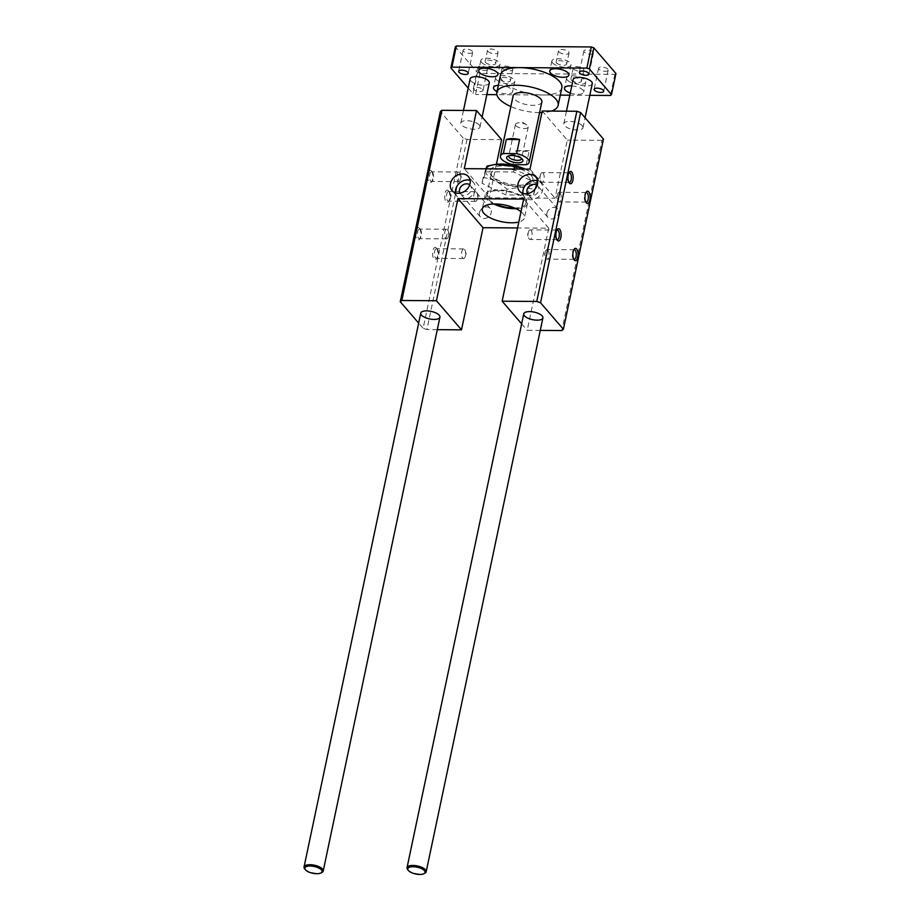 <?xml version="1.0" encoding="UTF-8"?>
<svg xmlns="http://www.w3.org/2000/svg" width="920" height="920" viewBox="0 0 920 920"><rect width="100%" height="100%" fill="white"/><g stroke="black" fill="none" stroke-linecap="round" stroke-linejoin="round"><path stroke-width="0.69" stroke-dasharray="4.6 3.45" d="M603.474 139.093L601.921 140.357L561.832 330.544M436.379 247.997A6.164 2.599 90.4 0 0 432.607 253.632A6.164 2.599 90.4 0 0 436.379 259.014A6.164 2.599 90.4 0 0 437.816 253.564A6.164 2.599 90.4 0 0 436.459 248.089A6.164 2.599 90.4 0 0 436.379 247.997M419.416 228.309A6.164 2.599 90.4 0 0 415.644 233.944A6.164 2.599 90.4 0 0 419.416 239.327A6.164 2.599 90.4 0 0 420.854 233.875A6.164 2.599 90.4 0 0 419.497 228.401A6.164 2.599 90.4 0 0 419.416 228.309M431.48 171.074A6.164 2.599 90.4 0 0 427.708 176.709A6.164 2.599 90.4 0 0 431.48 182.091A6.164 2.599 90.4 0 0 432.906 176.64A6.164 2.599 90.4 0 0 431.56 171.177A6.164 2.599 90.4 0 0 431.48 171.074M448.442 190.762A6.164 2.599 90.4 0 0 444.671 196.397A6.164 2.599 90.4 0 0 448.442 201.779A6.164 2.599 90.4 0 0 449.868 196.328A6.164 2.599 90.4 0 0 448.523 190.854A6.164 2.599 90.4 0 0 448.442 190.762M501.607 139.644L466.98 139.403L463.209 138.103L423.131 328.291L418.669 323.104M463.209 138.103L440.346 111.561M466.98 139.403L426.903 329.59L423.131 328.291M582.279 125.764A9.786 3.852 -168.1 0 0 571.918 121.555A9.786 3.852 -168.1 0 0 563.822 123.682A9.786 3.852 -168.1 0 0 572.608 129.467A9.786 3.852 -168.1 0 0 582.981 127.719A9.786 3.852 -168.1 0 0 582.279 125.764M479.297 125.028A9.786 3.852 -168.1 0 0 468.935 120.819A9.786 3.852 -168.1 0 0 460.839 122.946A9.786 3.852 -168.1 0 0 469.625 128.743A9.786 3.852 -168.1 0 0 479.998 126.983A9.786 3.852 -168.1 0 0 479.297 125.028M546.917 213.164A6.463 5.278 -40.7 0 0 547.883 217.419A6.463 5.278 -40.7 0 0 556.221 217.2A6.463 5.278 -40.7 0 0 557.681 208.989A6.463 5.278 -40.7 0 0 551.574 207.851A6.463 5.278 -40.7 0 0 546.917 213.164M479.458 212.681A6.463 5.278 -40.7 0 0 480.412 216.936A6.463 5.278 -40.7 0 0 488.761 216.717A6.463 5.278 -40.7 0 0 490.21 208.506A6.463 5.278 -40.7 0 0 484.104 207.38A6.463 5.278 -40.7 0 0 479.458 212.681M496.409 164.3L489.359 197.765L555.047 198.225L567.295 140.116L542.225 111.009M601.921 140.357L567.295 140.116M540.27 330.395L527.217 330.303L548.734 228.16L517.58 227.941M437.287 329.659L426.903 329.59M521.64 323.828L527.217 330.303M520.996 211.738A21.54 8.487 11.9 0 1 524.434 217.821A21.54 8.487 11.9 0 1 518.834 222.007M548.734 228.16L523.664 199.065M537.337 183.643L513.544 171.982L485.875 171.787L481.988 183.252L505.781 194.902L533.462 195.097L538.545 177.939L534.658 189.393L521.272 187.174L506.977 189.198C499.652 182.459 491.728 178.572 483.184 177.548L485.886 168.808M529.977 169.13L555.047 198.225M489.359 197.765L464.278 168.659M464.531 249.412A4.819 2.024 -89.6 0 1 465.278 250.907A4.819 2.024 -89.6 0 1 465.232 256.611A4.819 2.024 -89.6 0 1 463.588 258.555A4.819 2.024 -89.6 0 1 461.587 253.736A4.819 2.024 -89.6 0 1 463.657 248.929A4.819 2.024 -89.6 0 1 464.531 249.412M437.356 249.228A4.819 2.024 -89.6 0 1 437.414 249.297A4.819 2.024 -89.6 0 1 438.472 253.564A4.819 2.024 -89.6 0 1 437.356 257.818A4.819 2.024 -89.6 0 1 436.402 258.37A4.819 2.024 -89.6 0 1 434.412 253.54A4.819 2.024 -89.6 0 1 436.471 248.733A4.819 2.024 -89.6 0 1 437.356 249.228M447.568 229.736A4.819 2.024 -89.6 0 1 448.316 231.219A4.819 2.024 -89.6 0 1 448.27 236.923A4.819 2.024 -89.6 0 1 446.625 238.878A4.819 2.024 -89.6 0 1 444.624 234.048A4.819 2.024 -89.6 0 1 446.694 229.241A4.819 2.024 -89.6 0 1 447.568 229.736M420.394 229.54A4.819 2.024 -89.6 0 1 420.452 229.609A4.819 2.024 -89.6 0 1 421.509 233.887A4.819 2.024 -89.6 0 1 420.394 238.13A4.819 2.024 -89.6 0 1 419.44 238.683A4.819 2.024 -89.6 0 1 417.45 233.852A4.819 2.024 -89.6 0 1 419.508 229.057A4.819 2.024 -89.6 0 1 420.394 229.54M459.632 172.5A4.819 2.024 -89.6 0 1 460.368 173.983A4.819 2.024 -89.6 0 1 460.334 179.688A4.819 2.024 -89.6 0 1 458.689 181.642A4.819 2.024 -89.6 0 1 456.688 176.812A4.819 2.024 -89.6 0 1 458.758 172.017A4.819 2.024 -89.6 0 1 459.632 172.5M432.446 172.304A4.819 2.024 -89.6 0 1 432.515 172.373A4.819 2.024 -89.6 0 1 433.573 176.651A4.819 2.024 -89.6 0 1 432.457 180.906A4.819 2.024 -89.6 0 1 431.503 181.447A4.819 2.024 -89.6 0 1 429.513 176.617A4.819 2.024 -89.6 0 1 431.572 171.821A4.819 2.024 -89.6 0 1 432.446 172.304M476.594 192.188A4.819 2.024 -89.6 0 1 477.33 193.671A4.819 2.024 -89.6 0 1 477.296 199.375A4.819 2.024 -89.6 0 1 475.64 201.33A4.819 2.024 -89.6 0 1 473.65 196.5A4.819 2.024 -89.6 0 1 475.709 191.693A4.819 2.024 -89.6 0 1 476.594 192.188M449.409 191.992A4.819 2.024 -89.6 0 1 449.477 192.061A4.819 2.024 -89.6 0 1 450.524 196.328A4.819 2.024 -89.6 0 1 449.409 200.583A4.819 2.024 -89.6 0 1 448.466 201.135A4.819 2.024 -89.6 0 1 446.464 196.305A4.819 2.024 -89.6 0 1 448.534 191.509A4.819 2.024 -89.6 0 1 449.409 191.992M547.975 250.01A4.819 2.024 -89.6 0 1 549.033 255.427A4.819 2.024 -89.6 0 1 547.032 259.152A4.819 2.024 -89.6 0 1 545.41 257.186A4.819 2.024 -89.6 0 1 545.457 251.47A4.819 2.024 -89.6 0 1 547.101 249.527A4.819 2.024 -89.6 0 1 547.975 250.01M573.746 259.21A4.819 2.024 -89.6 0 1 573.275 258.784A4.819 2.024 -89.6 0 1 572.217 254.518A4.819 2.024 -89.6 0 1 573.332 250.263A4.819 2.024 -89.6 0 1 573.816 249.837M531.024 230.322A4.819 2.024 -89.6 0 1 532.082 235.738A4.819 2.024 -89.6 0 1 530.069 239.464A4.819 2.024 -89.6 0 1 528.448 237.498A4.819 2.024 -89.6 0 1 528.494 231.782A4.819 2.024 -89.6 0 1 530.139 229.839A4.819 2.024 -89.6 0 1 531.024 230.322M556.795 239.533A4.819 2.024 -89.6 0 1 556.312 239.096A4.819 2.024 -89.6 0 1 555.254 234.83A4.819 2.024 -89.6 0 1 556.37 230.575A4.819 2.024 -89.6 0 1 556.853 230.149M543.076 173.086A4.819 2.024 -89.6 0 1 544.134 178.503A4.819 2.024 -89.6 0 1 542.133 182.229A4.819 2.024 -89.6 0 1 540.511 180.262A4.819 2.024 -89.6 0 1 540.558 174.558A4.819 2.024 -89.6 0 1 542.202 172.603A4.819 2.024 -89.6 0 1 543.076 173.086M568.847 182.298A4.819 2.024 -89.6 0 1 568.376 181.873A4.819 2.024 -89.6 0 1 567.318 177.594A4.819 2.024 -89.6 0 1 568.433 173.339A4.819 2.024 -89.6 0 1 568.916 172.925M560.038 192.774A4.819 2.024 -89.6 0 1 561.096 198.191A4.819 2.024 -89.6 0 1 559.096 201.917A4.819 2.024 -89.6 0 1 557.474 199.95A4.819 2.024 -89.6 0 1 557.509 194.235A4.819 2.024 -89.6 0 1 559.164 192.291A4.819 2.024 -89.6 0 1 560.038 192.774M585.81 201.986A4.819 2.024 -89.6 0 1 585.338 201.549A4.819 2.024 -89.6 0 1 584.28 197.282A4.819 2.024 -89.6 0 1 585.396 193.027A4.819 2.024 -89.6 0 1 585.879 192.602M527.493 193.637A6.463 5.278 -40.7 0 0 527.976 194.315A6.463 5.278 -40.7 0 0 536.314 194.097A6.463 5.278 -40.7 0 0 537.763 185.874A6.463 5.278 -40.7 0 0 537.165 185.299M522.997 193.373A10.764 8.797 -40.7 0 0 524.71 197.121A10.764 8.797 -40.7 0 0 538.614 196.754A10.764 8.797 -40.7 0 0 541.029 183.068A10.764 8.797 -40.7 0 0 537.579 180.814M460.034 193.154A6.463 5.278 -40.7 0 0 460.506 193.833A6.463 5.278 -40.7 0 0 468.843 193.614A6.463 5.278 -40.7 0 0 470.292 185.392A6.463 5.278 -40.7 0 0 469.706 184.828M455.538 192.901A10.764 8.797 -40.7 0 0 457.24 196.638A10.764 8.797 -40.7 0 0 471.143 196.282A10.764 8.797 -40.7 0 0 473.558 182.585A10.764 8.797 -40.7 0 0 470.108 180.343M531.311 175.662A22.022 8.682 -168.1 0 0 503.378 165.899A22.022 8.682 -168.1 0 0 491.096 175.053A22.022 8.682 -168.1 0 0 509.542 184.011A22.022 8.682 -168.1 0 0 530.047 183.264A22.022 8.682 -168.1 0 0 531.311 175.662M525.193 169.096A26.243 10.338 11.9 0 1 530.115 171.637A26.243 10.338 11.9 0 1 521.214 186.99A26.243 10.338 11.9 0 1 489.118 176.916A26.243 10.338 11.9 0 1 495.374 164.439M525.124 169.096L530.449 171.844L538.545 177.939M529.034 177.514A19.953 7.854 11.9 0 1 530.46 181.505A19.953 7.854 11.9 0 1 527.884 184.402A19.953 7.854 11.9 0 1 509.323 185.081A19.953 7.854 11.9 0 1 492.614 176.973A19.953 7.854 11.9 0 1 491.418 173.27A19.953 7.854 11.9 0 1 507.909 168.946A19.953 7.854 11.9 0 1 529.034 177.514M514.51 208.012A19.953 7.854 -168.1 0 0 525.849 203.412A19.953 7.854 -168.1 0 0 524.411 199.421A19.953 7.854 -168.1 0 0 503.297 190.854A19.953 7.854 -168.1 0 0 486.806 195.178A19.953 7.854 -168.1 0 0 495.316 203.964M486.496 168.82L485.875 171.787M514.177 169.015L513.544 171.982M483.184 177.548L481.988 183.252M506.977 189.198L505.781 194.902M534.658 189.393L533.462 195.097M515.993 208.69A21.54 8.487 -168.1 0 0 527.401 203.734A21.54 8.487 -168.1 0 0 508.07 190.992A21.54 8.487 -168.1 0 0 485.254 194.856A21.54 8.487 -168.1 0 0 486.795 199.157A21.54 8.487 -168.1 0 0 493.683 203.987M607.821 69.195A4.899 1.932 -168.1 0 0 602.634 67.091A4.899 1.932 -168.1 0 0 598.598 68.149A4.899 1.932 -168.1 0 0 602.991 71.047A4.899 1.932 -168.1 0 0 608.178 70.173A4.899 1.932 -168.1 0 0 607.821 69.195M593.078 52.072A4.899 1.932 -168.1 0 0 587.891 49.968A4.899 1.932 -168.1 0 0 583.843 51.037A4.899 1.932 -168.1 0 0 588.236 53.935A4.899 1.932 -168.1 0 0 593.423 53.05A4.899 1.932 -168.1 0 0 593.078 52.072M472.339 51.221A4.899 1.932 -168.1 0 0 467.153 49.116A4.899 1.932 -168.1 0 0 463.116 50.175A4.899 1.932 -168.1 0 0 467.509 53.072A4.899 1.932 -168.1 0 0 472.696 52.198A4.899 1.932 -168.1 0 0 472.339 51.221M487.094 68.333A4.899 1.932 -168.1 0 0 481.907 66.228A4.899 1.932 -168.1 0 0 477.859 67.298A4.899 1.932 -168.1 0 0 482.252 70.196A4.899 1.932 -168.1 0 0 487.439 69.311A4.899 1.932 -168.1 0 0 487.094 68.333M502.619 68.448A5.382 2.116 -168.1 0 0 508.323 70.76A5.382 2.116 -168.1 0 0 512.773 69.586A5.382 2.116 -168.1 0 0 507.943 66.401A5.382 2.116 -168.1 0 0 502.239 67.367A5.382 2.116 -168.1 0 0 502.619 68.448M558.9 51.83A5.382 2.116 -168.1 0 0 564.592 54.142A5.382 2.116 -168.1 0 0 569.043 52.98A5.382 2.116 -168.1 0 0 564.213 49.795A5.382 2.116 -168.1 0 0 558.509 50.761A5.382 2.116 -168.1 0 0 558.9 51.83M573.643 68.954A5.382 2.116 -168.1 0 0 579.347 71.265A5.382 2.116 -168.1 0 0 583.797 70.093A5.382 2.116 -168.1 0 0 578.967 66.907A5.382 2.116 -168.1 0 0 573.264 67.873A5.382 2.116 -168.1 0 0 573.643 68.954M487.876 51.325A5.382 2.116 -168.1 0 0 493.58 53.636A5.382 2.116 -168.1 0 0 498.03 52.474A5.382 2.116 -168.1 0 0 493.2 49.289A5.382 2.116 -168.1 0 0 487.485 50.255A5.382 2.116 -168.1 0 0 487.876 51.325M615.952 73.508L614.905 74.347L479.975 73.393L477.457 72.519L455.342 46.839M614.905 74.347L610.455 95.473M477.457 72.519L473.006 93.656L468.188 88.067M479.975 73.393L475.525 94.518L473.006 93.656M589.8 95.335L569.825 95.185M560.291 95.128L496.857 94.668M486.829 94.599L475.525 94.518M482.632 89.47A4.899 1.932 11.9 0 1 482.988 90.448A4.899 1.932 11.9 0 1 477.802 91.321A4.899 1.932 11.9 0 1 473.409 88.423A4.899 1.932 11.9 0 1 477.457 87.365A4.899 1.932 11.9 0 1 482.632 89.47M500.284 79.534A5.382 2.116 -168.1 0 0 505.988 81.857A5.382 2.116 -168.1 0 0 510.439 80.684A5.382 2.116 -168.1 0 0 505.609 77.498A5.382 2.116 -168.1 0 0 499.905 78.465A5.382 2.116 -168.1 0 0 500.284 79.534M496.294 79.511A9.786 3.852 -168.1 0 0 506.655 83.72A9.786 3.852 -168.1 0 0 514.751 81.593A9.786 3.852 -168.1 0 0 505.966 75.796A9.786 3.852 -168.1 0 0 495.592 77.556A9.786 3.852 -168.1 0 0 496.294 79.511M498.318 85.353A9.786 3.852 11.9 0 1 508.231 87.216A9.786 3.852 11.9 0 1 512.635 91.632A9.786 3.852 11.9 0 1 506.828 93.897A9.786 3.852 11.9 0 1 497.007 91.597M556.554 62.928A5.382 2.116 -168.1 0 0 562.258 65.239A5.382 2.116 -168.1 0 0 566.708 64.066A5.382 2.116 -168.1 0 0 561.878 60.881A5.382 2.116 -168.1 0 0 556.174 61.847A5.382 2.116 -168.1 0 0 556.554 62.928M552.563 62.893A9.786 3.852 -168.1 0 0 562.925 67.102A9.786 3.852 -168.1 0 0 571.021 64.975A9.786 3.852 -168.1 0 0 562.235 59.19A9.786 3.852 -168.1 0 0 551.862 60.938A9.786 3.852 -168.1 0 0 552.563 62.893M571.308 80.04A5.382 2.116 -168.1 0 0 577.012 82.363A5.382 2.116 -168.1 0 0 581.463 81.19A5.382 2.116 -168.1 0 0 576.621 78.004A5.382 2.116 -168.1 0 0 570.917 78.971A5.382 2.116 -168.1 0 0 571.308 80.04M567.306 80.017A9.786 3.852 -168.1 0 0 577.679 84.226A9.786 3.852 -168.1 0 0 585.764 82.099A9.786 3.852 -168.1 0 0 576.99 76.302A9.786 3.852 -168.1 0 0 566.605 78.062A9.786 3.852 -168.1 0 0 567.306 80.017M571.78 85.893A9.786 3.852 11.9 0 1 583.648 92.138A9.786 3.852 11.9 0 1 570.273 93.058M485.541 62.422A5.382 2.116 -168.1 0 0 491.234 64.733A5.382 2.116 -168.1 0 0 495.684 63.572A5.382 2.116 -168.1 0 0 490.854 60.386A5.382 2.116 -168.1 0 0 485.15 61.341A5.382 2.116 -168.1 0 0 485.541 62.422M481.539 62.399A9.786 3.852 -168.1 0 0 491.912 66.596A9.786 3.852 -168.1 0 0 499.997 64.48A9.786 3.852 -168.1 0 0 491.211 58.684A9.786 3.852 -168.1 0 0 480.838 60.432A9.786 3.852 -168.1 0 0 481.539 62.399M489.279 82.961A9.786 3.852 11.9 0 1 478.906 84.709A9.786 3.852 11.9 0 1 470.12 78.924M561.844 87.768A31.326 12.339 11.9 0 1 542.984 95.001A31.326 12.339 11.9 0 1 500.537 74.842M592.261 83.685A9.786 3.852 11.9 0 1 581.889 85.445A9.786 3.852 11.9 0 1 573.102 79.649M541.846 101.948A14.685 5.784 11.9 0 1 526.286 104.581A14.685 5.784 11.9 0 1 513.107 95.887M551.31 111.078A31.326 12.339 11.9 0 1 541.891 112.573M539.603 112.608A31.326 12.339 11.9 0 1 510.864 106.559M526.228 164.749L529.195 150.661A14.685 5.784 11.9 0 1 515.901 150.57L512.934 164.657M529.195 150.661L515.901 150.57M515.936 125.637A6.509 2.564 -168.1 0 0 522.824 128.432A6.509 2.564 -168.1 0 0 528.207 127.029A6.509 2.564 -168.1 0 0 526.493 124.717A6.509 2.564 -168.1 0 0 517.96 122.923A6.509 2.564 -168.1 0 0 515.464 124.338A6.509 2.564 -168.1 0 0 515.936 125.637M521.502 158.424A6.509 2.564 -168.1 0 0 521.111 157.642A6.509 2.564 -168.1 0 0 515.66 154.997A6.509 2.564 -168.1 0 0 509.599 155.227A6.509 2.564 -168.1 0 0 508.932 155.779M407.617 869.515A9.786 3.852 -168.1 0 0 415.817 873.494A9.786 3.852 -168.1 0 0 424.925 873.16M304.635 868.79A9.786 3.852 -168.1 0 0 312.834 872.769A9.786 3.852 -168.1 0 0 321.942 872.436M563.822 123.682L566.455 111.182M582.981 127.719L585.085 117.748M460.839 122.946L463.473 110.457M479.998 126.983L482.103 117.012M463.657 248.929L436.471 248.733M463.588 258.555L436.402 258.37M437.414 249.297L436.459 248.089M437.356 257.818L436.379 259.014M465.232 256.611L466.141 253.759L465.278 250.907M446.694 229.241L419.508 229.057M446.625 238.878L419.44 238.683M420.452 229.609L419.497 228.401M420.394 238.13L419.416 239.327M448.27 236.923L449.178 234.082L448.316 231.219M458.758 172.017L431.572 171.821M458.689 181.642L431.503 181.447M432.515 172.373L431.56 171.177M432.457 180.906L431.48 182.091M460.334 179.688L461.242 176.847L460.368 173.983M475.709 191.693L448.534 191.509M475.64 201.33L448.466 201.135M449.477 192.061L448.523 190.854M449.409 200.583L448.442 201.779M477.296 199.375L478.204 196.535L477.33 193.671M574.275 249.722L547.101 249.527M574.218 259.348L547.032 259.152M573.275 258.784L574.229 259.992M573.332 250.263L574.31 249.067M545.457 251.47L544.548 254.322L545.41 257.186M557.324 230.034L530.139 229.839M557.255 239.66L530.069 239.464M556.312 239.096L557.267 240.304M556.37 230.575L557.347 229.39M528.494 231.782L527.585 234.634L528.448 237.498M569.376 172.799L542.202 172.603M569.308 182.424L542.133 182.229M568.376 181.873L569.33 183.068M568.433 173.339L569.399 172.155M540.558 174.558L539.649 177.399L540.511 180.262M586.339 192.487L559.164 192.291M586.27 202.112L559.096 201.917M585.338 201.549L586.293 202.756M585.396 193.027L586.362 191.843M557.509 194.235L556.611 197.087L557.474 199.95M557.681 208.989L537.763 185.874M547.883 217.419L527.976 194.315M541.029 183.068L535.865 177.077M524.71 197.121L519.547 191.13M490.21 208.506L470.292 185.392M480.412 216.936L460.506 193.833M473.558 182.585L468.395 176.594M457.24 196.638L452.088 190.647M525.849 203.412L530.46 181.505M486.806 195.178L491.418 173.27M527.884 184.402L530.047 183.264M492.614 176.973L491.096 175.053M485.254 194.856L482.287 208.943M527.401 203.734L524.434 217.821M598.598 68.149L594.136 89.286M608.178 70.173L603.716 91.298M583.843 51.037L579.393 72.162M593.423 53.05L588.972 74.186M463.116 50.175L458.654 71.311M472.696 52.198L468.234 73.324M477.859 67.298L473.409 88.423M487.439 69.311L482.988 90.448M502.239 67.367L499.905 78.465M512.773 69.586L510.439 80.684M495.592 77.556L493.476 87.596M514.751 81.593L512.635 91.632M558.509 50.761L556.174 61.847M569.043 52.98L566.708 64.066M551.862 60.938L549.746 70.978M571.021 64.975L568.905 75.014M573.264 67.873L570.917 78.971M583.797 70.093L581.463 81.19M566.605 78.062L564.489 88.101M585.764 82.099L583.648 92.138M487.485 50.255L485.15 61.341M498.03 52.474L495.684 63.572M480.838 60.432L478.722 70.472M499.997 64.48L497.881 74.508M515.464 124.338L508.76 156.17M528.207 127.029L521.502 158.849M509.599 155.227L507.725 156.216M521.111 157.642L522.433 159.321M526.493 124.717L522.548 122.302L517.96 122.923"/><path stroke-width="1.38" d="M418.669 323.104L400.269 301.76L440.346 111.561L441.91 110.296L476.525 110.549L464.278 168.659L529.977 169.13L542.225 111.009L576.84 111.262L580.612 112.562L603.474 139.093L563.396 329.279L561.832 330.544L540.27 330.395M576.644 248.986A6.164 2.599 -89.6 0 1 577.771 257.324A6.164 2.599 -89.6 0 1 574.229 259.992A6.164 2.599 -89.6 0 1 572.872 254.518A6.164 2.599 -89.6 0 1 574.31 249.067A6.164 2.599 -89.6 0 1 576.644 248.986M559.682 229.31A6.164 2.599 -89.6 0 1 560.82 237.647A6.164 2.599 -89.6 0 1 557.267 240.304A6.164 2.599 -89.6 0 1 555.91 234.83A6.164 2.599 -89.6 0 1 557.347 229.39A6.164 2.599 -89.6 0 1 559.682 229.31M571.745 172.074A6.164 2.599 -89.6 0 1 572.872 180.412A6.164 2.599 -89.6 0 1 569.33 183.068A6.164 2.599 -89.6 0 1 567.973 177.606A6.164 2.599 -89.6 0 1 569.399 172.155A6.164 2.599 -89.6 0 1 571.745 172.074M588.708 191.762A6.164 2.599 -89.6 0 1 589.835 200.1A6.164 2.599 -89.6 0 1 586.293 202.756A6.164 2.599 -89.6 0 1 584.936 197.282A6.164 2.599 -89.6 0 1 586.362 191.843A6.164 2.599 -89.6 0 1 588.708 191.762M580.612 112.562L540.534 302.749L563.396 329.279M576.84 111.262L536.762 301.449L540.534 302.749M400.269 301.76L401.833 300.495L436.448 300.736L457.976 198.593L523.664 199.065L502.147 301.208L521.64 323.828M441.91 110.296L401.833 300.495M542.202 315.951A9.786 3.852 11.9 0 1 542.903 317.906A9.786 3.852 11.9 0 1 532.53 319.654A9.786 3.852 11.9 0 1 523.745 313.869A9.786 3.852 11.9 0 1 531.829 311.742A9.786 3.852 11.9 0 1 542.202 315.951M439.219 315.215A9.786 3.852 11.9 0 1 439.921 317.17A9.786 3.852 11.9 0 1 429.548 318.929A9.786 3.852 11.9 0 1 420.762 313.134A9.786 3.852 11.9 0 1 428.858 311.006A9.786 3.852 11.9 0 1 439.219 315.215M517.58 227.941L483.046 227.7L461.518 329.832L437.287 329.659M476.525 110.549L501.607 139.644L496.409 164.3M502.147 301.208L536.762 301.449M461.518 329.832L436.448 300.736M518.834 222.007A21.54 8.487 11.9 0 1 483.828 213.244A21.54 8.487 11.9 0 1 482.287 208.943A21.54 8.487 11.9 0 1 498.111 204.079A21.54 8.487 11.9 0 1 520.996 211.738M457.976 198.593L483.046 227.7M517.948 184.034A10.764 8.797 139.3 0 1 525.688 175.191A10.764 8.797 139.3 0 1 535.865 177.077A10.764 8.797 139.3 0 1 533.45 190.762A10.764 8.797 139.3 0 1 519.547 191.13A10.764 8.797 139.3 0 1 517.948 184.034M450.478 183.552A10.764 8.797 139.3 0 1 458.229 174.708A10.764 8.797 139.3 0 1 468.395 176.594A10.764 8.797 139.3 0 1 465.98 190.29A10.764 8.797 139.3 0 1 452.088 190.647A10.764 8.797 139.3 0 1 450.478 183.552M573.816 249.837A4.819 2.024 -89.6 0 1 574.275 249.722A4.819 2.024 -89.6 0 1 575.161 250.205A4.819 2.024 -89.6 0 1 576.219 255.622A4.819 2.024 -89.6 0 1 574.218 259.348A4.819 2.024 -89.6 0 1 573.746 259.21M556.853 230.149A4.819 2.024 -89.6 0 1 557.324 230.034A4.819 2.024 -89.6 0 1 558.198 230.517A4.819 2.024 -89.6 0 1 559.256 235.934A4.819 2.024 -89.6 0 1 557.255 239.66A4.819 2.024 -89.6 0 1 556.795 239.533M568.916 172.925A4.819 2.024 -89.6 0 1 569.376 172.799A4.819 2.024 -89.6 0 1 570.262 173.282A4.819 2.024 -89.6 0 1 571.32 178.698A4.819 2.024 -89.6 0 1 569.308 182.424A4.819 2.024 -89.6 0 1 568.847 182.298M585.879 192.602A4.819 2.024 -89.6 0 1 586.339 192.487A4.819 2.024 -89.6 0 1 587.224 192.97A4.819 2.024 -89.6 0 1 588.282 198.386A4.819 2.024 -89.6 0 1 586.27 202.112A4.819 2.024 -89.6 0 1 585.81 201.986M537.165 185.299A6.463 5.278 -40.7 0 0 531.208 184.943A6.463 5.278 -40.7 0 0 527.01 190.049A6.463 5.278 -40.7 0 0 527.493 193.637M537.579 180.814A10.764 8.797 -40.7 0 0 523.101 190.026A10.764 8.797 -40.7 0 0 522.997 193.373M469.706 184.828A6.463 5.278 -40.7 0 0 463.737 184.46A6.463 5.278 -40.7 0 0 459.54 189.577A6.463 5.278 -40.7 0 0 460.034 193.154M470.108 180.343A10.764 8.797 -40.7 0 0 455.641 189.543A10.764 8.797 -40.7 0 0 455.538 192.901M495.374 164.439A26.243 10.338 11.9 0 1 495.719 164.381A26.243 10.338 11.9 0 1 525.193 169.096M485.886 168.808L487.071 166.094L494.937 164.496L514.751 166.29L525.124 169.096M495.316 203.964A19.953 7.854 -168.1 0 0 514.51 208.012M487.071 166.094L486.496 168.82M514.751 166.29L514.177 169.015M493.683 203.987A21.54 8.487 -168.1 0 0 515.993 208.69M468.188 88.067L450.88 67.976L455.342 46.839L456.377 46L591.318 46.954L593.825 47.828L615.952 73.508L611.49 94.633L610.455 95.473L589.8 95.335M593.825 47.828L589.375 68.954L611.49 94.633M591.318 46.954L586.856 68.091L589.375 68.954M456.377 46L451.927 67.137L586.856 68.091M450.88 67.976L451.927 67.137M569.825 95.185L560.291 95.128M496.857 94.668L486.829 94.599M603.37 90.321A4.899 1.932 11.9 0 1 603.716 91.298A4.899 1.932 11.9 0 1 598.529 92.184A4.899 1.932 11.9 0 1 594.136 89.286A4.899 1.932 11.9 0 1 598.184 88.216A4.899 1.932 11.9 0 1 603.37 90.321M588.616 73.209A4.899 1.932 11.9 0 1 588.972 74.186A4.899 1.932 11.9 0 1 583.786 75.06A4.899 1.932 11.9 0 1 579.393 72.162A4.899 1.932 11.9 0 1 583.441 71.104A4.899 1.932 11.9 0 1 588.616 73.209M467.889 72.346A4.899 1.932 11.9 0 1 468.234 73.324A4.899 1.932 11.9 0 1 463.047 74.209A4.899 1.932 11.9 0 1 458.654 71.311A4.899 1.932 11.9 0 1 462.702 70.242A4.899 1.932 11.9 0 1 467.889 72.346M497.007 91.597A9.786 3.852 11.9 0 1 494.178 89.55A9.786 3.852 11.9 0 1 493.476 87.596A9.786 3.852 11.9 0 1 498.318 85.353M550.447 72.933A9.786 3.852 11.9 0 1 549.746 70.978A9.786 3.852 11.9 0 1 560.119 69.23A9.786 3.852 11.9 0 1 568.905 75.014A9.786 3.852 11.9 0 1 560.809 77.142A9.786 3.852 11.9 0 1 550.447 72.933M570.273 93.058A9.786 3.852 11.9 0 1 565.191 90.056A9.786 3.852 11.9 0 1 564.489 88.101A9.786 3.852 11.9 0 1 571.78 85.893M479.423 72.427A9.786 3.852 11.9 0 1 478.722 70.472A9.786 3.852 11.9 0 1 489.106 68.724A9.786 3.852 11.9 0 1 497.881 74.508A9.786 3.852 11.9 0 1 489.796 76.636A9.786 3.852 11.9 0 1 479.423 72.427M463.473 110.457L470.12 78.924A9.786 3.852 11.9 0 1 478.216 76.797A9.786 3.852 11.9 0 1 488.577 81.006A9.786 3.852 11.9 0 1 489.279 82.961L482.103 117.012M510.864 106.559A31.326 12.339 11.9 0 1 496.823 92.46L500.537 74.842A31.326 12.339 11.9 0 1 519.386 67.608A31.326 12.339 11.9 0 1 559.601 81.512A31.326 12.339 11.9 0 1 561.844 87.768L558.129 105.374A31.326 12.339 11.9 0 1 551.31 111.078M566.455 111.182L573.102 79.649A9.786 3.852 11.9 0 1 581.187 77.521A9.786 3.852 11.9 0 1 591.56 81.73A9.786 3.852 11.9 0 1 592.261 83.685L585.085 117.748M500.422 156.112L513.107 95.887A14.685 5.784 11.9 0 1 525.251 92.701A14.685 5.784 11.9 0 1 540.799 99.015A14.685 5.784 11.9 0 1 541.846 101.948L529.161 162.173A14.685 5.784 11.9 0 1 526.228 164.749L512.934 164.657A14.685 5.784 11.9 0 1 500.422 156.112A14.685 5.784 11.9 0 1 503.355 153.536L506.322 139.449A14.685 5.784 11.9 0 1 519.604 139.541L516.637 153.629L503.355 153.536M496.823 92.46A31.326 12.339 11.9 0 1 522.721 85.652A31.326 12.339 11.9 0 1 555.887 99.118A31.326 12.339 11.9 0 1 558.129 105.374M541.891 112.573A31.326 12.339 11.9 0 1 539.603 112.608M507.242 159.091A8.326 3.277 11.9 0 1 507.725 156.216A8.326 3.277 11.9 0 1 515.464 155.928A8.326 3.277 11.9 0 1 522.433 159.321A8.326 3.277 11.9 0 1 517.799 162.782A8.326 3.277 11.9 0 1 507.242 159.091M516.637 153.629A14.685 5.784 11.9 0 1 528.103 159.24A14.685 5.784 11.9 0 1 529.161 162.173M506.322 139.449L519.604 139.541M508.932 155.779A6.509 2.564 -168.1 0 0 508.76 156.17A6.509 2.564 -168.1 0 0 509.231 157.469A6.509 2.564 -168.1 0 0 516.12 160.264A6.509 2.564 -168.1 0 0 521.502 158.849A6.509 2.564 -168.1 0 0 521.502 158.424M424.419 870.665A8.809 3.473 11.9 0 1 423.913 873.701A8.809 3.473 11.9 0 1 415.713 874A8.809 3.473 11.9 0 1 408.33 870.412A8.809 3.473 11.9 0 1 413.241 866.755A8.809 3.473 11.9 0 1 424.419 870.665M423.913 873.701L424.925 873.16A9.786 3.852 -168.1 0 0 426.19 871.746A9.786 3.852 -168.1 0 0 425.488 869.791A9.786 3.852 -168.1 0 0 415.127 865.582A9.786 3.852 -168.1 0 0 407.031 867.709A9.786 3.852 -168.1 0 0 407.617 869.515L408.33 870.412M321.436 869.929A8.809 3.473 11.9 0 1 320.93 872.965A8.809 3.473 11.9 0 1 312.731 873.264A8.809 3.473 11.9 0 1 305.348 869.687A8.809 3.473 11.9 0 1 310.259 866.019A8.809 3.473 11.9 0 1 321.436 869.929M320.93 872.965L321.942 872.436A9.786 3.852 -168.1 0 0 323.207 871.01A9.786 3.852 -168.1 0 0 322.506 869.055A9.786 3.852 -168.1 0 0 312.144 864.846A9.786 3.852 -168.1 0 0 304.048 866.973A9.786 3.852 -168.1 0 0 304.635 868.79L305.348 869.687M495.719 164.381L494.937 164.496M523.745 313.869L407.031 867.709M542.903 317.906L426.19 871.746M420.762 313.134L304.048 866.973M439.921 317.17L323.207 871.01"/></g></svg>

